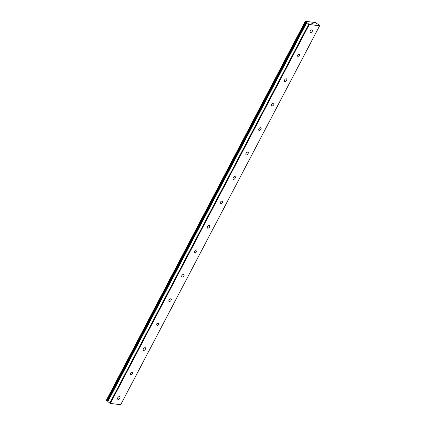 <?xml version="1.0" encoding="UTF-8"?>
<svg xmlns="http://www.w3.org/2000/svg" width="426" height="426" viewBox="0 0 426 426"><rect width="100%" height="100%" fill="white"/><g stroke="black" fill="none" stroke-linecap="round" stroke-linejoin="round"><path stroke-width="0.64" d="M316.79 23.664L317.727 23.989L319.644 25.762L309.26 24.506L305.298 21.3L315.868 22.583L316.694 23.137L316.326 23.323L316.79 23.664M107.943 401.148L107.608 401.052L306.55 22.115M312.269 31.37A1.619 0.927 -50.5 0 1 310.213 32.493A1.619 0.927 -50.5 0 1 310.219 31.119A1.619 0.927 -50.5 0 1 312.274 29.996A1.619 0.927 -50.5 0 1 312.269 31.37M299.435 55.817A1.619 0.927 -50.5 0 1 297.38 56.94A1.619 0.927 -50.5 0 1 297.385 55.566A1.619 0.927 -50.5 0 1 299.441 54.443A1.619 0.927 -50.5 0 1 299.435 55.817M286.597 80.264A1.619 0.927 -50.5 0 1 284.541 81.387A1.619 0.927 -50.5 0 1 284.547 80.013A1.619 0.927 -50.5 0 1 286.602 78.89A1.619 0.927 -50.5 0 1 286.597 80.264M273.764 104.711A1.619 0.927 -50.5 0 1 271.708 105.834A1.619 0.927 -50.5 0 1 271.713 104.466A1.619 0.927 -50.5 0 1 273.769 103.337A1.619 0.927 -50.5 0 1 273.764 104.711M260.93 129.158A1.619 0.927 -50.5 0 1 258.875 130.281A1.619 0.927 -50.5 0 1 258.88 128.913A1.619 0.927 -50.5 0 1 260.936 127.789A1.619 0.927 -50.5 0 1 260.93 129.158M248.092 153.605A1.619 0.927 -50.5 0 1 246.036 154.734A1.619 0.927 -50.5 0 1 246.042 153.36A1.619 0.927 -50.5 0 1 248.097 152.236A1.619 0.927 -50.5 0 1 248.092 153.605M235.258 178.057A1.619 0.927 -50.5 0 1 233.203 179.181A1.619 0.927 -50.5 0 1 233.208 177.807A1.619 0.927 -50.5 0 1 235.264 176.684A1.619 0.927 -50.5 0 1 235.258 178.057M222.42 202.504A1.619 0.927 -50.5 0 1 220.37 203.628A1.619 0.927 -50.5 0 1 220.375 202.254A1.619 0.927 -50.5 0 1 222.425 201.131A1.619 0.927 -50.5 0 1 222.42 202.504M209.587 226.951A1.619 0.927 -50.5 0 1 207.531 228.075A1.619 0.927 -50.5 0 1 207.537 226.701A1.619 0.927 -50.5 0 1 209.592 225.578A1.619 0.927 -50.5 0 1 209.587 226.951M196.753 251.399A1.619 0.927 -50.5 0 1 194.698 252.522A1.619 0.927 -50.5 0 1 194.703 251.148A1.619 0.927 -50.5 0 1 196.759 250.025A1.619 0.927 -50.5 0 1 196.753 251.399M183.915 275.846A1.619 0.927 -50.5 0 1 181.859 276.969A1.619 0.927 -50.5 0 1 181.865 275.595A1.619 0.927 -50.5 0 1 183.92 274.472A1.619 0.927 -50.5 0 1 183.915 275.846M171.082 300.293A1.619 0.927 -50.5 0 1 169.026 301.416A1.619 0.927 -50.5 0 1 169.031 300.042A1.619 0.927 -50.5 0 1 171.087 298.919A1.619 0.927 -50.5 0 1 171.082 300.293M158.248 324.74A1.619 0.927 -50.5 0 1 156.193 325.863A1.619 0.927 -50.5 0 1 156.198 324.49A1.619 0.927 -50.5 0 1 158.254 323.366A1.619 0.927 -50.5 0 1 158.248 324.74M145.41 349.187A1.619 0.927 -50.5 0 1 143.354 350.31A1.619 0.927 -50.5 0 1 143.36 348.937A1.619 0.927 -50.5 0 1 145.415 347.813A1.619 0.927 -50.5 0 1 145.41 349.187M132.577 373.634A1.619 0.927 -50.5 0 1 130.521 374.758A1.619 0.927 -50.5 0 1 130.526 373.384A1.619 0.927 -50.5 0 1 132.582 372.26A1.619 0.927 -50.5 0 1 132.577 373.634M119.743 398.081A1.619 0.927 -50.5 0 1 117.688 399.205A1.619 0.927 -50.5 0 1 117.693 397.831A1.619 0.927 -50.5 0 1 119.749 396.707A1.619 0.927 -50.5 0 1 119.743 398.081M306.763 22.621L107.815 401.553L110.313 403.438L120.702 404.7L319.644 25.762M107.847 401.494L306.768 22.471M305.298 21.3L106.356 400.238L107.608 401.052M311.672 23.206L312.061 23.254M312.013 23.212L311.576 23.158L312.013 23.212M312.769 23.835L311.571 23.158M312.54 23.35L313.312 23.904L312.599 23.35M313.307 23.904L312.551 23.281M306.763 22.615L107.815 401.553M110.313 403.438L309.26 24.506M109.77 403.182L308.712 24.245M106.394 400.397L305.341 21.46M107.847 401.596L306.789 22.658M107.416 401.026L306.358 22.093M107.315 400.988L306.257 22.051M106.915 400.802L305.863 21.864M106.814 400.744L305.762 21.806M107.815 401.393L306.763 22.456"/></g></svg>
